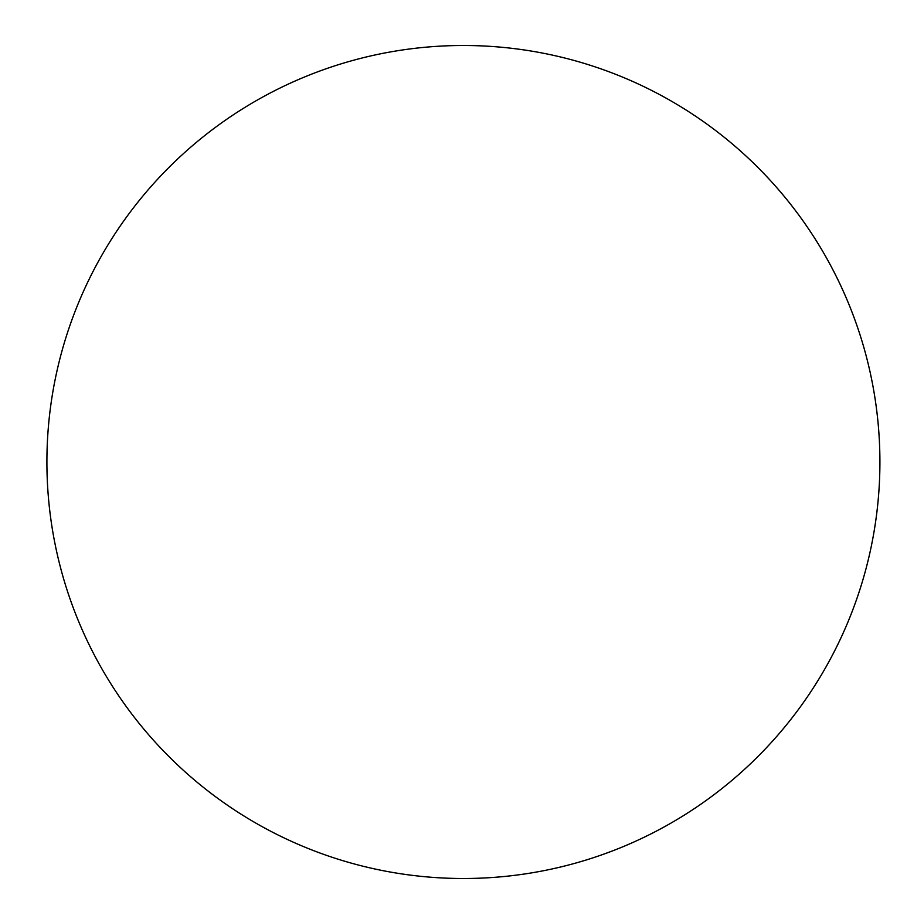 <?xml version="1.0" encoding="UTF-8"?>
<svg xmlns="http://www.w3.org/2000/svg" width="924" height="924" viewBox="0 0 924 924"><rect width="100%" height="100%" fill="white"/><g stroke="black" fill="none" stroke-linecap="round" stroke-linejoin="round"><path stroke-width="1.39" d="M46.905 462A416.505 416.505 0 0 0 671.656 822.707A416.505 416.505 0 0 0 671.656 101.294A416.505 416.505 0 0 0 46.905 462"/></g></svg>
